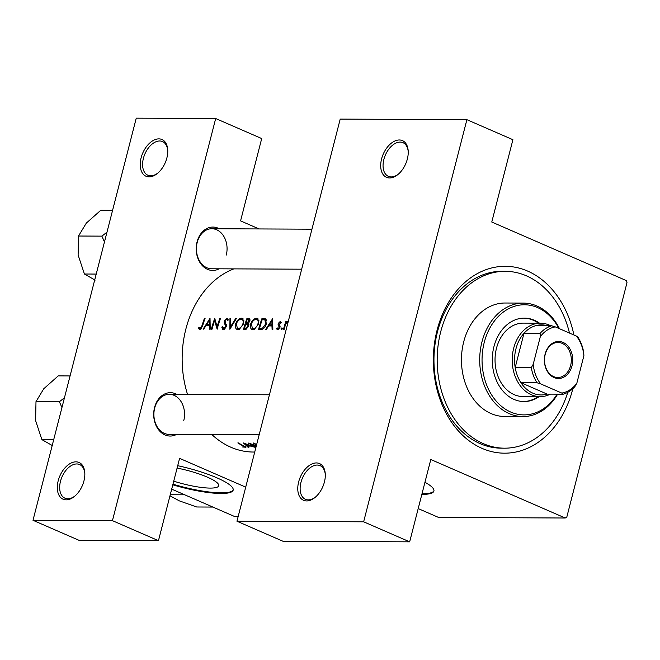 <?xml version="1.0" encoding="UTF-8"?>
<svg xmlns="http://www.w3.org/2000/svg" width="660" height="660" viewBox="0 0 660 660"><rect width="100%" height="100%" fill="white"/><g stroke="black" fill="none" stroke-linecap="round" stroke-linejoin="round"><path stroke-width="0.99" d="M141.116 157.814A20.023 12.235 113.5 0 1 155.999 139.31A20.023 12.235 113.5 0 1 167.739 149.977A20.023 12.235 113.5 0 1 166.881 157.93A20.023 12.235 113.5 0 1 157.583 173.308A20.023 12.235 113.5 0 1 143.789 174.76A20.023 12.235 113.5 0 1 141.116 157.814M167.764 150.587A18.356 11.22 -66.5 0 0 162.533 141.57A18.356 11.22 -66.5 0 0 143.401 158.35A18.356 11.22 -66.5 0 0 147.881 175.23A18.356 11.22 -66.5 0 0 158.045 172.912M58.196 480.785A20.023 12.235 113.5 0 1 73.078 462.272A20.023 12.235 113.5 0 1 84.81 472.948A20.023 12.235 113.5 0 1 83.952 480.901A20.023 12.235 113.5 0 1 74.662 496.279A20.023 12.235 113.5 0 1 60.868 497.731A20.023 12.235 113.5 0 1 58.196 480.785M84.835 473.558A18.356 11.22 -66.5 0 0 79.612 464.541A18.356 11.22 -66.5 0 0 60.481 481.313A18.356 11.22 -66.5 0 0 64.96 498.193A18.356 11.22 -66.5 0 0 75.124 495.883M381.587 158.911A20.023 12.235 113.5 0 1 396.47 140.407A20.023 12.235 113.5 0 1 408.202 151.074A20.023 12.235 113.5 0 1 407.344 159.035A20.023 12.235 113.5 0 1 398.046 174.413A20.023 12.235 113.5 0 1 384.26 175.857A20.023 12.235 113.5 0 1 381.587 158.911M408.226 151.685A18.356 11.22 -66.5 0 0 402.996 142.675A18.356 11.22 -66.5 0 0 383.864 159.448A18.356 11.22 -66.5 0 0 388.352 176.327A18.356 11.22 -66.5 0 0 398.516 174.017M298.658 481.882A20.023 12.235 113.5 0 1 313.541 463.369A20.023 12.235 113.5 0 1 325.281 474.045A20.023 12.235 113.5 0 1 324.423 481.998A20.023 12.235 113.5 0 1 315.125 497.376A20.023 12.235 113.5 0 1 301.331 498.828A20.023 12.235 113.5 0 1 298.658 481.882M325.306 474.656A18.356 11.22 -66.5 0 0 320.075 465.638A18.356 11.22 -66.5 0 0 300.943 482.41A18.356 11.22 -66.5 0 0 305.432 499.298A18.356 11.22 -66.5 0 0 315.587 496.98M176.591 434.412A21.689 16.607 -89.7 0 1 158.936 430.221A21.689 16.607 -89.7 0 1 154.555 407.509A21.689 16.607 -89.7 0 1 176.773 394.366M183.752 420.676A20.023 15.328 90.3 0 0 169.315 394.325A20.023 15.328 90.3 0 0 154.688 408.028A20.023 15.328 90.3 0 0 169.133 434.379L259.157 434.783M219.112 268.81A21.689 16.607 -89.7 0 1 201.457 264.619A21.689 16.607 -89.7 0 1 197.068 241.907A21.689 16.607 -89.7 0 1 219.293 228.764M226.273 255.073A20.023 15.328 90.3 0 0 211.835 228.731A20.023 15.328 90.3 0 0 197.208 242.426A20.023 15.328 90.3 0 0 211.645 268.777L301.678 269.189M572.855 388.657A93.439 71.536 -89.7 0 1 572.698 389.26A93.439 71.536 -89.7 0 1 482.122 448.404A93.439 71.536 -89.7 0 1 437.068 330.231A93.439 71.536 -89.7 0 1 506.962 266.335A93.439 71.536 -89.7 0 1 573.911 334.991M569.481 333.061A88.44 67.7 90.3 0 0 526.424 275.839A88.44 67.7 90.3 0 0 505.288 271.31L502.062 271.293A88.44 67.7 90.3 0 0 437.481 331.798A88.44 67.7 90.3 0 0 501.254 448.165L504.479 448.181A88.44 67.7 90.3 0 0 567.765 392.32M173.737 481.165A34.972 7.029 -165.6 0 0 210.226 488.095A34.972 7.029 -165.6 0 0 218.724 485.743A34.972 7.029 -165.6 0 0 177.103 468.08M172.804 484.819A50.061 10.065 -165.6 0 0 221.017 493.49A50.061 10.065 -165.6 0 0 233.17 490.124A50.061 10.065 -165.6 0 0 177.713 465.696M172.961 484.184A50.061 10.065 -165.6 0 0 221.174 492.855A50.061 10.065 -165.6 0 0 233.227 489.803M248.878 447.332L247.318 446.086L250.726 446.102L255.272 447.364L243.408 442.959L248.143 447.332L248.878 447.332M245.429 446.754L245.256 447.414C246.345 447.315 245.941 446.861 244.06 446.053A93.439 71.536 -89.7 0 1 238.491 442.942L237.823 442.934A93.439 71.536 90.3 0 0 243.301 446.011L244.423 447.026L242.467 446.968L245.957 447.241M244.901 446.473L244.423 447.026M256.377 445.624L248.127 442.984A93.439 71.536 90.3 0 0 255.981 447.175M256.633 444.626A93.439 71.536 -89.7 0 1 253.91 443.008L253.234 443.008A93.439 71.536 90.3 0 0 256.55 444.956M256.047 446.903A93.439 71.536 -89.7 0 1 250.552 444.048L256.319 445.838M287.405 322.385L285.772 324.085L284.839 326.824A93.439 71.536 -89.7 0 0 284.113 329.53L283.437 329.53A93.439 71.536 90.3 0 1 285.796 321.552L286.473 321.552A93.439 71.536 -89.7 0 0 286.085 322.715L287.859 321.42L288.354 321.692L287.677 322.501M281.424 329.662L282.29 328.738L281.911 327.822L281.127 329.513M279.972 322.352L280.657 323.185L281.333 322.517L280.294 321.387L278.231 323.45L278.099 324.671L279.287 327.36L277.967 328.647L277.109 327.797L276.457 328.54L277.159 329.497L278.363 329.505L279.972 327.319L280.071 326.081L278.916 323.416L279.972 322.352L281.061 322.781M277.159 329.497L277.745 329.645M272.836 329.48L272.101 329.472L271.961 325.941L268.554 325.924L266.442 329.447L265.708 329.447L272.654 318.615L272.836 329.48M265.716 318.962L266.26 324.093C265.081 327.616 263.299 329.389 260.906 329.423L258.58 329.414A93.439 71.536 90.3 0 1 261.954 318.565L265.501 318.854M251.823 329.381L254.364 329.389L258.596 323.92L257.565 318.466L256.517 318.268C253.968 318.582 252.021 320.471 250.676 323.936C249.975 326.56 250.354 328.383 251.823 329.381L251.988 329.464M245.586 329.356L243.548 329.34A93.439 71.536 90.3 0 1 246.931 318.491L249.381 318.656L249.843 321.156L248.226 323.45L248.828 326.238L245.586 329.356M236.791 329.315L239.333 329.323L243.565 323.846L242.534 318.392L241.486 318.194C238.936 318.508 236.989 320.397 235.653 323.862C234.943 326.494 235.323 328.309 236.791 329.315L236.965 329.398M229.87 329.282L229.969 318.417L230.695 318.417L230.447 326.939L235.702 318.442L236.428 318.442L229.87 329.282M224.887 328.911L223.707 328.399L222.56 326.56L221.768 327.112L222.568 329.249L223.41 329.538L224.408 329.257L226.363 326.56L224.961 320.57L226.537 319.217L228.36 319.935L227.007 318.128L224.268 320.611L224.136 322.245L225.687 326.543L223.385 328.334L224.829 328.96M222.568 329.249L223.41 329.538M217.157 329.224L214.607 320.636A93.439 71.536 -89.7 0 0 212.05 329.2L211.373 329.2A93.439 71.536 90.3 0 1 214.748 318.343L217.107 326.873A93.439 71.536 90.3 0 1 219.854 318.367L220.531 318.376A93.439 71.536 -89.7 0 0 217.157 329.224M210.218 329.191L209.484 329.191L209.335 325.652L205.928 325.636L203.825 329.159L203.09 329.159L210.029 318.326L210.218 329.191M199.914 329.431L200.838 329.15L202.719 325.578A93.439 71.536 -89.7 0 1 205.112 318.301L204.443 318.301A93.439 71.536 90.3 0 0 202.075 325.462L200.244 328.292L199.056 327.294L198.437 328.144L199.914 329.431L199.122 329.142M233.854 268.876A93.439 71.536 90.3 0 0 185.864 329.076A93.439 71.536 90.3 0 0 187.539 394.416M211.893 434.569A93.439 71.536 90.3 0 0 253.25 452.034L254.727 452.042M201.308 328.754L199.798 328.135M226.537 319.217L227.518 320.595L228.36 319.943M278.957 329.084L277.695 328.597L278.916 329.125M259.091 228.946L240.57 220.886L261.707 138.559L215.688 118.528L136.249 118.165L33 520.294L112.439 520.658L215.688 118.528M421.839 494.406A50.061 10.065 -165.6 0 0 433.917 491.048A50.061 10.065 -165.6 0 0 424.949 482.279M236.965 521.227L363.643 521.804L466.892 119.683L340.213 119.097L236.965 521.227L282.983 541.258L409.662 541.835L430.798 459.508L565.224 518.009L438.545 517.432L418.201 508.579M238.177 516.516L234.58 516.499L171.699 489.134M245.718 487.138L179.594 458.362L158.458 540.68L112.439 520.658M158.458 540.68L79.019 540.317L33 520.294M565.224 518.009L566.841 516.953L627 282.645L626.191 280.533L491.774 222.032L512.911 139.706L466.892 119.683M409.662 541.835L363.643 521.804M422.004 493.779A50.061 10.065 -165.6 0 0 433.975 490.718M286.39 321.808L285.796 321.552M286.539 322.905L286.085 322.715M282.092 329.191L281.036 328.738M278.503 329.431L276.457 328.54M279.881 327.616L279.287 327.36M280.063 326.914L279.32 326.593M280.104 326.362L278.726 325.768M279.774 325.397L278.099 324.671M278.85 323.722L278.231 323.45M272.704 326.263L271.961 325.941M271.953 320.686L271.936 324.819L269.255 324.811L271.953 320.686L272.671 321.007M272.671 325.141L271.936 324.819M271.854 325.941L269.255 324.811M266.244 320.521L261.954 318.565M259.553 328.284A93.439 71.536 -89.7 0 1 262.235 319.654L264.965 319.968L265.584 324.093L262.639 328.012L259.553 328.284L261.954 329.323M264.875 319.927L266.698 320.727L264.875 319.927M266.178 324.349L265.584 324.093M263.678 328.465L262.639 328.012M251.278 324.192L250.676 323.936M258.332 319.052L256.517 318.268M256.154 319.358C258.035 319.58 258.629 321.098 257.92 323.911C256.872 326.774 255.329 328.317 253.291 328.54L252.434 328.366L251.353 323.936C252.458 321.115 254.059 319.588 256.154 319.358L258.918 320.372M258.514 324.167L257.92 323.911M254.785 329.183L253.291 328.54M250.066 319.861L246.931 318.491M248.119 319.588L249.166 321.173L246.04 323.029A93.439 71.536 -89.7 0 1 247.203 319.588L250.049 320.24M249.744 321.428L249.166 321.173M248.812 324.043L246.493 323.029M248.911 324.274L246.04 323.029M245.693 324.142L247.508 324.283L248.16 326.238L245.479 328.218L244.522 328.21A93.439 71.536 -89.7 0 1 245.693 324.142M249.018 324.935L247.508 324.283M248.754 326.494L248.16 326.238M247.038 328.894L245.479 328.218M246.625 329.125L244.522 328.21M236.247 324.126L235.653 323.862M243.301 318.986L241.486 318.194M241.123 319.283C243.012 319.506 243.598 321.032 242.888 323.846C241.84 326.708 240.298 328.251 238.268 328.465L237.41 328.3L236.321 323.862C237.427 321.049 239.027 319.522 241.123 319.283L243.886 320.298M243.482 324.101L242.888 323.846M239.753 329.117L238.268 328.465M230.67 318.722L229.969 318.417M231.025 327.195L230.447 326.939M236.263 318.689L235.702 318.442M222.766 327.55L221.768 327.112M226.289 326.799L225.687 326.543M226.495 325.801L225.728 325.471M225.522 322.847L224.136 322.245M224.878 320.875L224.268 320.611M217.709 327.129L217.107 326.873M220.44 318.623L219.854 318.367M215.531 321.04L214.607 320.636M210.078 325.974L209.335 325.652M209.327 320.405L209.319 324.53L206.63 324.522L209.327 320.405L210.053 320.719M210.053 324.852L209.319 324.53M209.228 325.652L206.63 324.522M205.021 318.549L204.443 318.301M200.805 329.175L198.437 328.144M247.434 445.657L247.318 446.086M248.259 446.861L248.143 447.332M245.033 443.924L249.513 445.665L246.832 445.657L245.108 443.652M539.542 323.194A41.712 31.936 90.3 0 0 534.369 320.257A41.712 31.936 90.3 0 0 524.395 318.12A41.712 31.936 90.3 0 0 492.707 353.084A41.712 31.936 90.3 0 0 514.041 399.415A41.712 31.936 90.3 0 0 524.015 401.544A41.712 31.936 90.3 0 0 539.203 396.611M538.469 323.185A41.712 31.936 90.3 0 0 533.296 320.248A41.712 31.936 90.3 0 0 523.858 318.12M558.913 328.457A55.06 42.157 90.3 0 0 537.619 307.585A55.06 42.157 90.3 0 0 484.242 342.441A55.06 42.157 90.3 0 0 510.79 412.079A55.06 42.157 90.3 0 0 557.106 394.152M557.642 394.16A56.735 43.428 -89.7 0 1 522.868 416.559A56.735 43.428 -89.7 0 1 509.314 413.655A56.735 43.428 -89.7 0 1 480.29 350.65A56.735 43.428 -89.7 0 1 523.388 303.097A56.735 43.428 -89.7 0 1 536.951 306.001A56.735 43.428 -89.7 0 1 559.515 328.721M523.388 303.097L505.139 303.014A56.735 43.428 90.3 0 0 462.041 350.567A56.735 43.428 90.3 0 0 491.065 413.572A56.735 43.428 90.3 0 0 504.619 416.476L522.868 416.559M505.288 271.31A88.44 67.7 90.3 0 0 438.1 345.444A88.44 67.7 90.3 0 0 483.334 443.652A88.44 67.7 90.3 0 0 504.479 448.181M550.423 394.127A36.712 28.099 -89.7 0 1 540.144 396.619L522.967 396.536A36.712 28.099 -89.7 0 1 514.189 394.655A36.712 28.099 -89.7 0 1 495.412 353.892A36.712 28.099 -89.7 0 1 523.297 323.12L540.474 323.194A36.712 28.099 -89.7 0 1 550.729 325.784M523.479 401.536A41.712 31.936 90.3 0 0 538.131 396.602M184.759 494.818L170.255 494.744M212.899 507.061L196.705 506.987L179.289 500.849L169.983 495.792M64.449 397.798L59.367 401.734L35.995 401.626L43.783 388.74L58.245 375.886L70.067 375.936M59.367 401.734L61.949 407.558M53.699 439.667L41.885 439.609L35.599 420.601L35.995 401.626M52.618 445.723L41.885 439.609M106.969 232.196L101.887 236.132L104.462 241.956M112.579 210.334L100.765 210.284L86.295 223.138L78.515 236.024L101.887 236.132M96.22 274.065L84.406 274.007L78.119 254.999L78.515 236.024M95.131 280.12L84.406 274.007M545.119 354.139A18.521 14.182 -89.7 0 1 563.071 342.416A18.521 14.182 -89.7 0 1 571.997 365.838A18.521 14.182 -89.7 0 1 554.045 377.561A18.521 14.182 -89.7 0 1 545.119 354.139M570.628 365.524A17.523 13.415 90.3 0 0 557.997 342.466A17.523 13.415 90.3 0 0 545.201 354.453A17.523 13.415 90.3 0 0 557.832 377.503A17.523 13.415 90.3 0 0 570.628 365.524M549.582 326.527A35.038 26.829 90.3 0 0 535.598 325.71A35.038 26.829 90.3 0 0 523.982 333.3A35.038 26.829 90.3 0 0 515.947 348.843A35.038 26.829 90.3 0 0 515.188 367.546A35.038 26.829 90.3 0 0 520.963 382.709A35.038 26.829 90.3 0 0 547.165 394.111L563.269 394.185L561.8 393.079A33.371 25.55 90.3 0 0 576.815 383.278L583.902 355.674A33.371 25.55 90.3 0 0 576.436 336.088L555.316 326.898A33.371 25.55 90.3 0 0 540.301 336.699L533.214 364.303A33.371 25.55 90.3 0 0 540.68 383.889L561.8 393.079M540.144 396.619A36.712 28.099 -89.7 0 1 513.661 348.315A36.712 28.099 -89.7 0 1 540.474 323.194M540.301 336.699L540.086 333.374L523.982 333.3L515.188 367.546L531.292 367.62L533.214 364.303M540.68 383.889L537.067 382.784L520.963 382.709L547.165 394.111M576.436 336.088L577.904 337.186A35.038 26.829 -89.7 0 1 583.679 352.349L583.902 355.674M576.815 383.278L574.885 386.595A35.038 26.829 -89.7 0 1 563.269 394.185M535.598 325.71L551.702 325.784L555.316 326.898M540.086 333.374A35.038 26.829 -89.7 0 1 551.702 325.784M537.067 382.784A35.038 26.829 -89.7 0 1 531.292 367.62M266.475 319.877L263.472 318.565M262.474 329.183L260.411 328.284M249.917 319.159L248.391 318.5M226.314 324.34L224.903 323.722M202.678 325.726L202.075 325.462M252.434 328.366L254.578 329.299M237.41 328.3L239.547 329.224M199.955 328.234L201.267 328.804M269.428 394.787L169.315 394.325M211.835 228.731L311.949 229.185"/></g></svg>
